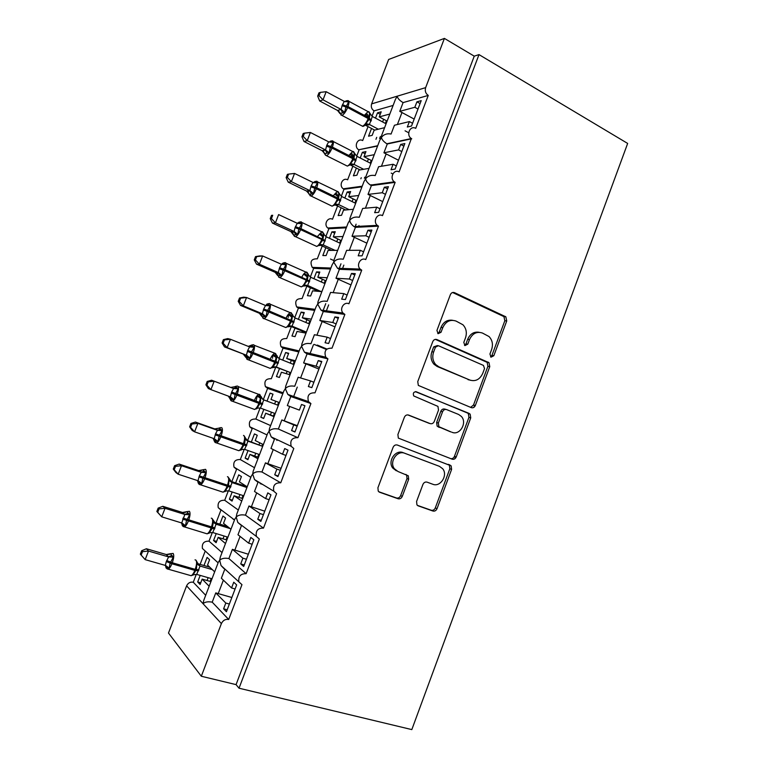 <?xml version="1.0" encoding="UTF-8"?>
<svg xmlns="http://www.w3.org/2000/svg" width="768" height="768" viewBox="0 0 768 768"><rect width="100%" height="100%" fill="white"/><g stroke="black" fill="none" stroke-linecap="round" stroke-linejoin="round"><path stroke-width="1.15" d="M491.03 357.178L493.814 355.738L506.736 320.957L505.843 316.819L454.522 292.666C452.688 292.051 451.306 292.714 450.365 294.672L436.944 330.432L438.106 333.706L441.034 332.256L442.771 327.629C445.795 321.36 450.221 319.171 456.058 321.072L462.922 324.758C466.272 328.349 467.136 332.707 465.514 337.814L463.805 342.384L464.928 345.6L467.789 344.16L469.488 339.59C472.454 333.398 476.774 331.219 482.458 333.053L489.024 336.547C492.365 340.07 493.238 344.381 491.626 349.498L489.946 354.019L491.03 357.178M490.57 356.89L491.942 355.421L504.826 320.746L503.933 316.618L452.63 292.502M437.77 333.514L439.277 332.006L441.005 327.389L442.771 327.629M464.525 345.36L465.965 343.872L467.664 339.322L469.488 339.59M416.582 501.456L416.928 504.854L418.243 505.862L432.893 511.027C434.717 511.44 436.09 510.672 437.011 508.704L451.603 469.402L451.142 465.84L397.382 445.046C395.482 444.566 394.051 445.325 393.091 447.322L377.923 487.757L378.23 491.126L379.68 492.259L398.026 498.73C399.917 499.162 401.328 498.384 402.278 496.387L408.672 479.261L408.298 475.795L397.968 471.494L394.358 468.72C388.963 461.971 397.162 449.904 404.784 453.293L439.459 466.349L442.627 468.682C448.243 475.056 440.41 487.517 432.797 484.253L427.085 482.15C425.242 481.709 423.859 482.477 422.918 484.454L416.582 501.456M479.002 54.605L239.03 688.205L411.821 729.6L627.658 143.434L479.002 54.605L474.25 56.16L444.403 38.4L425.645 87.638C424.723 90.95 425.597 93.542 428.256 95.424L415.718 128.352C410.122 125.002 405.744 135.197 411.35 138.547L399.139 171.878C393.754 168.768 389.194 178.224 394.339 181.843L395.155 182.362L382.483 215.626C377.29 212.746 372.586 221.51 377.28 225.35L378.48 226.157L365.741 259.584C360.72 256.925 355.91 265.085 360.163 269.069L361.718 270.173L348.922 303.773C344.054 301.325 339.178 308.928 342.998 313.018L344.87 314.41L332.006 348.192C325.853 347.981 323.779 350.986 325.786 357.206L327.936 358.877L315.005 392.822C309.014 392.63 306.845 395.558 308.525 401.635L310.915 403.574L297.926 437.693C292.061 437.51 289.824 440.381 291.206 446.314L293.808 448.493L280.752 482.794C275.011 482.63 272.707 485.453 273.83 491.242L276.614 493.651L263.491 528.115C257.866 528 255.494 530.765 256.387 536.438L259.334 539.03L246.144 573.677C240.614 573.6 238.195 576.336 238.877 581.875L241.968 584.65L228.701 619.478C225.418 618.96 222.979 620.333 221.386 623.597L201.322 676.243L168.49 633.034L186.605 585.85L203.059 603.706C204.96 601.91 208.013 601.392 212.218 602.16L228.701 619.478M471.312 407.645C473.088 408.144 474.432 407.434 475.334 405.504L489.763 366.653L489.024 362.698L436.934 339.571C435.082 338.995 433.68 339.686 432.739 341.654L417.754 381.6L418.33 385.411L471.312 407.645M470.736 417.878L456.23 456.95C455.309 458.899 453.955 459.638 452.16 459.187L398.333 438.106L397.901 434.515L404.362 417.293C405.312 415.306 406.733 414.566 408.624 415.075L430.138 423.6C431.981 424.099 433.373 423.36 434.304 421.402L438.509 410.15L437.942 406.397L413.741 395.952C412.752 393.197 413.606 391.805 416.323 391.786L470.15 414.125L470.736 417.878L468.931 417.37L454.454 456.326L456.23 456.95M227.174 609.792L223.603 608.822L226.426 611.741L236.65 584.909L233.75 582.211L231.562 587.952L221.357 578.237L224.87 569.04M223.603 608.822L225.802 603.053L215.76 592.896L212.218 602.16M235.114 588.97L231.562 587.952M231.859 597.494L215.76 592.896M229.363 604.042L225.802 603.053M221.386 623.597L203.059 603.706L203.76 600.346L218.381 562.128L219.677 560.275L221.059 565.546L223.92 568.55M412.56 123.302L409.392 121.574L407.309 127.027L411.523 126.029L421.2 100.637L416.918 101.837L414.835 107.28L399.754 111.35L403.094 102.595C399.533 100.464 397.574 98.333 397.229 96.182L395.453 99.322L381.581 135.571L381.466 137.366L379.738 140.4L365.798 176.813L365.635 178.752L363.946 181.661L349.949 218.256L349.728 220.33L348.077 223.133L334.013 259.901L333.744 262.109L332.141 264.797L318.01 301.738L317.683 304.09L316.118 306.662L301.92 343.786L301.546 346.272L300.029 348.73L285.754 386.026L285.331 388.656L283.853 390.998L269.52 428.477L269.04 431.251L267.61 433.469L253.2 471.13L252.662 474.048L251.28 476.15L236.794 513.994L236.208 517.056L234.864 519.034L220.32 557.069L219.677 560.275C221.616 558.365 224.678 557.798 228.883 558.557L246.144 573.677M212.362 532.445L209.021 541.162L222.038 552.566M209.021 541.162C203.971 541.018 201.773 543.446 202.416 548.458L205.162 550.973M196.301 574.33L193.267 582.24L205.69 595.296M193.267 582.24C190.262 581.722 188.045 582.922 186.605 585.85M244.253 564.96L240.72 563.914L243.686 566.467L253.853 539.77L250.819 537.437L248.64 543.149L237.974 534.749L241.488 525.562L237.821 522.442L256.387 536.438M240.72 563.914L242.909 558.182L232.397 549.341L228.883 558.557M252.154 544.234L248.64 543.149M248.342 554.237L232.397 549.341M246.442 559.238L242.909 558.182M228.355 490.762L224.707 500.266L238.31 510.038M224.707 500.266C219.562 500.093 217.411 502.57 218.246 507.686L220.954 510.067L216.01 522.931M261.254 520.349L257.76 519.235L260.851 521.414L270.97 494.851L267.802 492.893L265.632 498.576L254.506 491.482L258 482.333L254.544 479.558L273.83 491.242M257.76 519.235L259.939 513.533L248.966 505.997L245.462 515.165L263.491 528.115M269.117 499.728L265.632 498.576M264.749 511.181L248.966 505.997M263.424 514.656L259.939 513.533M244.262 449.28L240.317 459.562L254.506 467.712M240.317 459.562C235.075 459.37 232.973 461.894 234.019 467.126L236.582 469.315L231.84 481.661M278.17 475.968L274.714 474.778L277.93 476.592L288 450.163L284.707 448.57L282.547 454.224L270.96 448.416L274.435 439.315L271.219 436.886L291.206 446.314M274.714 474.778L276.874 469.104L265.44 462.864L261.955 471.994L280.752 482.794M285.994 455.443L282.547 454.224M281.078 468.326L265.44 462.864M280.33 470.304L276.874 469.104M260.102 407.981L255.859 419.05L270.624 425.587M255.859 419.05C250.493 418.838 248.458 421.411 249.744 426.768L252.134 428.755L247.603 440.582M294.998 431.808L291.581 430.55L294.931 432L304.944 405.706L301.526 404.467L299.376 410.102L287.338 405.571L290.794 396.509L310.915 403.574M291.581 430.55L293.731 424.896L281.837 419.942L278.371 429.024L297.926 437.693M287.338 405.571L299.376 410.102M297.331 425.693L281.837 419.942M297.149 426.163L293.731 424.896M275.779 367.114L271.334 378.72C265.834 378.509 263.866 381.139 265.421 386.621L267.619 388.378L282.816 393.715M313.882 382.253L310.502 380.918L308.362 386.534L311.837 387.629L321.802 361.459L318.25 360.586L316.118 366.192L303.629 362.928L307.075 353.914L327.936 358.877M310.502 380.918L298.157 377.232L294.71 386.266C290.554 385.507 287.424 386.304 285.331 388.656L287.846 394.435L290.794 396.509M303.629 362.928L318.912 369.043M319.488 367.546L316.118 366.192M291.331 326.563L286.733 338.573C281.078 338.371 279.197 341.069 281.059 346.675L283.037 348.192L298.8 351.946M330.538 338.554L327.187 337.152L325.056 342.749L328.656 343.478L338.582 317.443L334.906 316.925L332.774 322.502L319.843 320.486L323.27 311.52L344.87 314.41M327.187 337.152L314.4 334.723L310.963 343.718C306.826 342.96 303.686 343.805 301.546 346.272L304.445 352.176L307.075 353.914M319.843 320.486L334.982 326.88M470.467 380.294L437.174 366.49L438.922 366.854L435.734 364.589C432.758 361.037 432.048 356.861 433.613 352.051L435.446 347.165L438.374 345.696L483.446 365.414L484.531 368.573L482.755 373.354C479.856 379.507 475.555 381.744 469.862 380.064L438.922 366.854M336.115 323.923L332.774 322.502M306.816 286.205L302.054 298.618C296.256 298.426 294.451 301.2 296.669 306.922L298.387 308.189L314.707 310.378M347.107 295.075L343.795 293.606L341.674 299.174L345.398 299.549L355.267 273.648L351.466 273.475L349.354 279.024L335.981 278.256L339.389 269.328L361.718 270.173M343.795 293.606L330.566 292.426L327.139 301.373C323.011 300.614 319.862 301.517 317.683 304.09L321.005 310.128L323.27 311.52M335.981 278.256L350.976 284.918M352.656 280.512L349.354 279.024M322.224 246.029L317.318 258.835C311.347 258.682 309.648 261.533 312.23 267.37L313.661 268.368L330.538 269.002M363.59 251.818L360.317 250.282L358.205 255.811L362.054 255.85L371.875 230.074L367.949 230.246L365.846 235.766L352.032 236.227L355.43 227.347L378.48 226.157M360.317 250.282L346.646 250.33L343.248 259.238C339.12 258.47 335.952 259.43 333.744 262.109L337.526 268.262L339.389 269.328M352.032 236.227L366.883 243.158M369.11 237.322L365.846 235.766M337.565 206.035L332.506 219.235C327.706 216.653 323.424 224.554 327.763 228L328.867 228.72L346.291 227.818M379.997 208.762L376.752 207.168L374.65 212.669L378.624 212.362L388.397 186.71L384.355 187.229L382.262 192.73L368.016 194.4L371.395 185.568L395.155 182.362M376.752 207.168L362.659 208.435L359.27 217.296C355.152 216.538 351.974 217.546 349.728 220.33C349.93 222.384 351.36 224.467 354.01 226.589L355.43 227.347M368.016 194.4L382.723 201.6M385.488 194.342L382.262 192.73M352.838 166.234L347.626 179.818C342.643 177.034 338.496 185.558 343.258 188.803L344.006 189.264L361.968 186.835M396.317 165.926L393.11 164.266L391.018 169.747L395.117 169.085L404.842 143.568L400.675 144.432L398.592 149.894L383.923 152.784L387.283 143.981L411.744 138.778M393.11 164.266L378.586 166.742L375.216 175.565C371.117 174.806 367.92 175.862 365.635 178.752C365.885 180.845 367.488 182.957 370.445 185.098L371.395 185.568M383.923 152.784L398.486 160.243M401.789 151.584L398.592 149.894M392.822 173.923L391.219 173.098M368.035 126.605L362.678 140.573C357.504 137.578 353.52 146.774 358.704 149.77L377.578 146.045M209.165 586.224L202.147 579.12L200.093 584.477L197.674 581.971L200.198 575.395M214.666 571.853L207.533 565.056L209.578 559.709L207.101 557.395L203.981 565.526M205.229 551.04L200.102 564.403M225.494 543.533L218.15 537.35L216.106 542.688L213.571 540.499L216.221 533.587M230.966 529.229L223.507 523.363L225.552 518.035L222.95 516.038L219.85 524.131M241.747 501.043L234.077 495.782L232.042 501.091L229.402 499.219L232.176 491.981M247.2 486.816L239.414 481.853L241.44 476.554L238.733 474.874L235.642 482.928M257.933 458.765L249.926 454.406L247.901 459.686L245.146 458.141L248.054 450.557M263.347 444.605L255.245 440.544L257.261 435.274L254.438 433.901L251.366 441.917M274.032 416.688L265.709 413.222L263.693 418.483L260.822 417.235L263.856 409.334M272.986 394.224L270.077 393.12L267.014 401.098M270.077 393.12L273.005 394.176L270.998 399.427L279.418 402.595M267.619 388.378L263.29 399.677M270.998 399.427L279.418 402.605M290.054 374.813L281.414 372.23L279.408 377.462L276.432 376.531L279.485 368.573M288.518 353.683L285.638 352.522L282.72 360.125M285.638 352.522L288.682 353.27L286.675 358.502L295.421 360.787M283.037 348.192L279.043 358.618M286.675 358.502L295.018 361.834M306 333.13L297.043 331.43L295.046 336.643L291.965 336.01L294.998 328.09M303.984 313.325L301.123 312.115L298.358 319.325M301.123 312.115L304.272 312.566L302.285 317.76L311.338 319.171M298.387 308.189L294.72 317.741M302.285 317.76L310.541 321.254M321.869 291.648L312.605 290.822L310.618 296.006L307.421 295.68L310.445 287.798M319.373 273.158L316.541 271.891L313.93 278.707M316.541 271.891L319.805 272.035L317.818 277.219L327.187 277.757M313.661 268.368L310.32 277.066M317.818 277.219L325.997 280.858M337.661 250.358L328.099 250.397L326.112 255.562L322.819 255.533L325.824 247.69M334.694 233.174L331.891 231.85L329.424 238.282M331.891 231.85L335.261 231.706L333.283 236.861L342.95 236.534M328.867 228.72L325.853 236.573M333.283 236.861L341.386 240.643M353.386 209.27L343.507 210.163L341.539 215.299L338.131 215.568L341.126 207.763M349.949 193.363L347.174 192L344.851 198.048M347.174 192L350.64 191.558L348.672 196.685L358.646 195.504M344.006 189.264L341.309 196.272M338.179 204.432L337.997 204.931M348.672 196.685L356.698 200.621M369.034 168.374L358.858 170.112L356.899 175.229L353.386 175.795L356.362 168.019M365.126 153.744L362.381 152.323L360.202 157.997M362.381 152.323L365.952 151.594L363.994 156.691L374.275 154.675M359.069 149.981L356.698 156.154M353.578 164.294L353.347 164.899M363.994 156.691L371.942 160.781M403.094 102.595L428.256 95.424M409.392 121.574L394.435 125.251L391.085 134.026C386.995 133.267 383.789 134.381 381.466 137.366C381.763 139.498 383.549 141.629 386.822 143.77L387.283 143.981M399.754 111.35L414.173 119.078M418.003 109.027L414.835 107.28M408.701 132.778L405.053 130.81M444.403 38.4L388.675 59.453L371.616 103.882C370.781 106.867 371.606 109.2 374.074 110.87L393.11 105.446M384.605 127.67L374.131 130.243L372.182 135.341L368.563 136.195L371.53 128.448M380.237 114.307L377.52 112.838L375.485 118.128M377.52 112.838L381.197 111.811L379.248 116.89L389.827 114.038M374.074 110.87L372.019 116.227M368.909 124.33L368.64 125.04M379.248 116.89L387.11 121.114M276.874 440.477L277.171 439.699M293.328 397.402L297.264 387.091M309.696 354.538L313.402 344.842M325.987 311.885L328.656 304.896M342.192 269.434L343.843 265.133M358.33 227.194L358.954 225.552M239.03 688.205L236.074 684.624L201.322 676.243M236.074 684.624L474.25 56.16M202.147 579.12L210.922 581.616M218.15 537.35L226.848 540.01M234.077 495.782L242.688 498.595M249.926 454.406L258.461 457.382M265.709 413.222L274.157 416.352M473.904 407.347L474.653 405.322M454.781 458.822L455.568 456.72M273.984 439.123L274.282 438.336M290.342 396.317L290.688 395.414M306.614 353.722L306.979 352.771M322.819 311.328L325.757 303.638M338.938 269.136L340.973 263.818M354.979 227.146L356.112 224.189M370.954 185.366L371.194 184.733M372.538 185.405L371.606 184.944M361.997 227.011L360.413 226.253M354.269 269.894L351.811 268.771M333.792 260.544L330.49 259.037M263.76 418.32L260.822 417.235M248.112 459.158L245.146 458.141M232.387 500.198L229.402 499.219M216.586 541.421L213.571 540.499M233.952 519.523L233.146 519.274M200.717 582.835L197.674 581.971M278.371 429.024C274.205 428.266 271.094 429.005 269.04 431.251L271.219 436.886M261.955 471.994C257.779 471.226 254.678 471.917 252.662 474.048L254.544 479.558M245.462 515.165C241.267 514.406 238.186 515.04 236.208 517.056L237.821 522.442M420.077 103.594L416.918 101.837M403.872 146.122L400.675 144.432M387.581 188.861L384.355 187.229M371.213 231.811L367.949 230.246M354.768 274.973L351.466 273.475M338.237 318.355L334.906 316.925M321.619 361.949L318.25 360.586M304.925 405.763L301.526 404.467M479.146 332.304C473.981 331.488 470.15 333.821 467.664 339.322M452.554 320.285C447.331 319.555 443.482 321.917 441.005 327.389M470.621 407.357L473.51 405.034L487.901 366.307L487.152 362.362L435.35 339.37M437.434 345.542L433.699 346.867L435.446 347.165M437.174 366.49L433.987 364.243C431.021 360.691 430.31 356.525 431.875 351.744L433.699 346.867M450.806 458.669C452.458 458.851 453.667 458.074 454.454 456.326M407.76 414.883L428.813 423.187M415.373 391.651L469.162 413.424M451.987 432.259C459.782 435.85 467.53 422.669 461.338 416.41L458.611 414.461L446.678 409.613C444.864 409.104 443.482 409.834 442.55 411.792L438.365 423.014L438.883 426.701L451.19 432.01M446.083 409.45L444.922 409.123C443.107 408.614 441.734 409.344 440.803 411.293L442.55 411.792M450.211 431.702L437.146 426.154L436.627 422.486L440.803 411.293M468.931 417.37L468.336 413.626L467.347 412.934M396.336 470.803L392.736 468.029C387.35 461.309 395.52 449.28 403.133 452.659L439.459 466.349M378.778 491.741L396.403 497.962C398.275 498.394 399.686 497.606 400.637 495.619L407.011 478.55L406.637 475.094L405.936 474.413M417.379 505.363L431.184 510.23C432.998 510.643 434.371 509.875 435.293 507.917L449.846 468.739L449.386 465.187L397.152 444.97M344.784 101.597L347.117 101.059L348.682 101.981L345.878 106.973L344.669 112.387L339.974 113.539M319.008 95.645L320.266 92.39L318.941 92.88L317.683 96.115L319.008 95.645L323.011 99.83L341.136 109.469L342.067 105.677L344.256 101.386L326.16 91.699L323.011 99.83L319.67 100.982L337.565 110.458L341.002 109.392M339.917 113.222L337.565 110.458L339.984 113.616M386.41 120.739L385.373 123.427L372.346 116.448L369.408 124.502L365.818 125.424L374.669 130.109M378.317 129.216L369.418 124.483M380.381 136.493L379.613 138.49M410.458 137.808L409.939 139.162M382.608 121.949L383.635 119.251M375.955 139.315L376.714 137.338M369.408 124.502L365.606 125.04L365.837 123.619L369.091 119.366L370.147 113.424L368.064 111.619L364.358 115.354M368.669 117.331L367.363 114.144L365.28 114.586L368.64 117.398M365.837 123.619L369.293 124.426M372.346 116.448L369.792 113.309M341.136 109.469L344.669 112.387M344.256 101.386L348.682 101.981M319.67 100.982L317.683 96.115M320.266 92.39L326.16 91.699M329.069 141.984L331.574 141.408L333.12 142.387L330.278 147.466L329.088 152.842L324.451 153.658M303.226 136.426L304.483 133.162L303.197 133.517L301.939 136.771L303.226 136.426L307.229 140.65L325.536 149.942L326.842 145.171L328.666 141.83L310.387 132.47L307.229 140.65L304.003 141.485L322.061 150.643L325.402 149.875M324.384 153.216L322.061 150.643L323.971 152.266L324.499 153.792M371.222 160.406L370.195 163.114L357.034 156.374L354.096 164.448L350.592 165.091L360.086 169.901M363.638 169.296L354.096 164.448L350.256 165.014L350.458 163.69L353.722 159.427L352.8 158.678L353.174 157.709C354.595 153.562 354.461 151.469 352.79 151.44L348.826 155.491M364.81 177.168L364.406 178.243M377.347 184.762L376.397 184.282M367.392 161.683L368.429 158.976M373.718 185.251L372.778 184.781M360.845 178.781L361.258 177.715M355.747 161.078L353.722 159.427L354.806 153.35L352.646 151.478L333.293 141.533M353.443 156.97L352.118 153.85L350.054 154.234L353.414 157.018M350.458 163.69L353.962 164.381M357.034 156.374L354.432 153.331M325.536 149.942L329.088 152.842M328.666 141.83L333.12 142.387M304.003 141.485L301.939 136.771M304.483 133.162L310.387 132.47M313.498 182.333L315.946 181.939L317.472 182.986L314.976 187.171L313.43 193.498L309.821 194.39L308.899 193.978M287.357 177.398L288.634 174.115L287.395 174.355L286.128 177.629L287.357 177.398L291.37 181.651L309.85 190.618L311.165 185.827L312.998 182.458L294.547 173.434L291.37 181.651L288.25 182.189L306.49 191.011L309.677 190.541L311.366 193.834M308.755 193.382L306.49 191.011L311.126 196.07L309.878 195.581M355.978 200.266L354.931 202.982L341.654 196.483L338.698 204.595L335.299 204.941L345.686 209.962M349.142 209.654L338.698 204.595M366.95 226.752L365.357 225.984M352.109 201.6L353.155 198.883M363.398 226.934L361.814 226.176M338.688 204.605L334.848 205.181L335.011 203.942L338.285 199.68L339.398 193.459L337.162 191.52L333.226 195.83M336.806 193.747L334.752 194.074L338.093 196.742L336.806 193.747M335.011 203.942L338.563 204.528M341.654 196.483L339.005 193.536M309.85 190.618L313.43 193.498M312.998 182.458L317.472 182.986M288.25 182.189L286.128 177.629M288.634 174.115L294.547 173.434M297.888 222.835L300.259 222.672L301.757 223.776L298.848 229.027L297.696 234.336L294.144 235.066L293.28 234.49M271.421 218.573L272.698 215.27L271.507 215.386L270.23 218.669L271.421 218.573L275.434 222.854L294.106 231.475L295.037 227.664L297.264 223.286L278.621 214.598L275.434 222.854L272.429 223.075L290.851 231.562L293.962 231.408M271.507 215.386L272.698 215.27M293.03 233.702L290.851 231.562L294.682 236.458L295.574 236.707L294.307 236.237M340.656 240.307L339.61 243.034L326.198 236.774L323.232 244.925L320.17 245.011M335.03 250.368L323.232 244.925L319.363 245.539L319.488 244.378L322.762 240.115L321.792 239.482L322.166 238.502C323.616 234.278 323.558 231.994 321.994 231.658L317.578 236.371M359.53 270.086L357.053 268.954M331.67 250.387L320.102 245.05M336.758 241.709L337.805 238.973M356.035 269.962L353.578 268.838M324.902 241.507L322.762 240.115L323.923 233.75L321.61 231.734L301.891 222.509M321.418 233.818L319.382 234.096L322.598 236.63L321.418 233.818M319.488 244.378L323.088 244.867M326.198 236.774L323.501 233.923M294.106 231.475L297.696 234.336M297.264 223.286L301.757 223.776M272.429 223.075L270.23 218.669M282.202 263.52L284.486 263.587L285.974 264.758L283.027 270.086L281.885 275.366L278.39 275.923L277.574 275.213M255.408 259.93L256.694 256.618L255.542 256.608L254.266 259.91L255.408 259.93L259.421 264.25L278.275 272.534L279.59 267.715L281.453 264.298L262.627 255.955L259.421 264.25L256.531 264.154L275.136 272.314L278.141 272.467M255.542 256.608L259.718 255.926L262.627 255.955L256.694 256.618M277.21 274.186L275.136 272.314L277.603 275.453M325.267 280.531L324.211 283.267L310.666 277.258L307.69 285.437L305.165 285.331M321.034 291.571L307.69 285.437L303.802 286.07L303.898 285.014L307.181 280.742L306.182 280.166L306.557 279.187C308.016 274.925 307.997 272.544 306.49 272.045L305.99 272.122C304.637 272.688 303.254 274.349 301.853 277.114M321.13 291.341L317.866 291.053L304.973 285.398M321.331 281.99L322.387 279.245M309.37 282L307.181 280.742L308.371 274.214L305.99 272.122L286.08 263.261M305.971 274.08L303.946 274.301L307.037 276.72L305.971 274.08M303.898 285.014L307.555 285.379M310.666 277.258L307.93 274.512M278.275 272.534L281.885 275.366M281.453 264.298L285.974 264.758M256.531 264.154L254.266 259.91M266.438 304.397L268.646 304.694L270.115 305.933L267.13 311.347L266.006 316.589L262.57 316.982L261.802 316.128M239.328 301.498L240.614 298.166L239.51 298.022L238.224 301.344L239.328 301.498L243.331 305.846L262.378 313.776L263.693 308.957L265.565 305.51L246.557 297.504L243.331 305.846L240.557 305.434L259.344 313.248L262.234 313.718M239.51 298.022L243.763 297.158L246.557 297.504L240.614 298.166M261.235 314.803L259.344 313.248L261.821 316.387M309.802 320.938L308.746 323.693L295.066 317.933L292.07 326.15L290.218 325.91M305.194 332.976L305.645 331.805L292.07 326.15L288.173 326.803L291.523 321.562L290.496 321.043L290.87 320.054C292.349 315.763 292.358 313.277 290.909 312.624L290.304 312.691C288.883 313.315 287.472 315.101 286.08 318.048M326.87 349.018L317.299 345.062M305.645 331.805L302.486 331.21L289.891 325.968M305.837 322.474L306.893 319.709M326.294 349.421L314.083 344.381M302.045 332.381L302.486 331.21M293.76 322.685L291.523 321.562L292.752 314.87L290.304 312.691L270.192 304.195M291.715 317.261L290.438 314.525L288.432 314.688L288.202 317.482M291.763 317.03L288.432 314.688M288.23 325.834L291.936 326.093M295.066 317.933L292.282 315.283M262.378 313.776L266.006 316.589M265.565 305.51L270.115 305.933M240.557 305.434L238.224 301.344M248.294 346.397L250.608 345.475L252.73 346.003L254.17 347.299L251.539 351.811L250.051 358.003L246.662 358.234L245.962 357.235M223.162 343.258L224.448 339.907L223.392 339.638L222.106 342.979L223.162 343.258L227.165 347.635L246.394 355.219L247.728 350.381L249.6 346.915L230.41 339.264L227.165 347.635L224.515 346.906L246.259 355.162M223.392 339.638L227.731 338.602L230.41 339.264L224.448 339.907M245.04 355.469L243.475 354.384M294.269 361.536L293.203 364.301L279.398 358.79L276.384 367.046L275.386 366.806M289.277 374.573L290.093 372.451L276.384 367.046L272.573 367.642M290.093 372.451L274.954 366.787M290.266 363.13L291.331 360.365M286.234 373.67L287.04 371.558M272.467 367.718L275.789 362.563L277.075 355.738L274.55 353.443C273.062 354.115 271.632 356.035 270.25 359.194M276.077 357.773L274.838 355.152L272.851 355.267L272.525 358.31M276.125 357.514L272.851 355.267M272.486 366.845L276.25 366.998M279.398 358.79L276.557 356.246M246.394 355.219L250.051 358.003M249.6 346.915L254.17 347.299M224.515 346.906L222.106 342.979M208.214 381.85L207.206 381.456L205.91 384.806L206.918 385.219L208.214 381.85L214.176 381.216L211.622 380.227L230.736 387.427L234.701 386.736L236.736 387.504L238.157 388.867L235.114 394.454L234.019 399.629L230.688 399.677L230.045 398.534M233.414 388.464L214.176 381.216L210.922 389.626L230.342 396.864L231.677 392.006L233.558 388.512L230.88 387.475M206.918 385.219L210.922 389.626L208.387 388.579L205.91 384.806M278.659 402.326L277.594 405.101L263.424 399.744M256.694 408.835L260.362 402.778L260.765 397.392L263.789 399.898L260.486 408.086L274.464 413.29L273.398 416.074M277.594 405.101L263.789 399.898M274.637 403.968L275.693 401.203M270.422 414.97L271.488 412.176M260.765 397.392L261.293 396.701M260.352 398.477L259.171 395.981L257.194 396.038L256.099 401.088L254.4 400.445C255.754 397.123 257.203 395.098 258.739 394.368L259.536 394.339C260.87 395.328 260.784 398.006 259.277 402.374L262.714 403.642M260.39 398.189L257.194 396.038M256.675 408.048L260.486 408.086M230.342 396.864L234.019 399.629M233.558 388.512L238.157 388.867M211.622 380.227L207.206 381.456M191.904 424.003L190.934 423.475L189.638 426.835L190.589 427.373L191.904 424.003L197.875 423.37L195.427 422.054L214.733 428.909L218.717 428.198L220.666 429.206L222.067 430.627L219.37 435.302L217.91 441.437L214.646 441.322L214.051 440.016M217.306 430.262L197.875 423.37L194.602 431.827L214.214 438.701L215.549 433.834L217.45 430.31L214.733 428.909L216.854 429.091M190.589 427.373L194.602 431.827L192.182 430.445L189.638 426.835M262.618 444.24L261.907 446.093L246.528 440.198M246.826 440.486L247.968 441.149L244.656 449.376L258.768 454.31L257.693 457.114M261.907 446.093L247.968 441.149M259.066 444.653L259.766 442.81M254.688 456.067L255.763 453.264M240.845 450.134L244.474 444.163L245.482 438.038L244.157 435.878M240.787 449.443L244.656 449.376M247.824 441.091L244.896 438.749M214.214 438.701L217.91 441.437M217.45 430.31L222.067 430.627M195.427 422.054L190.934 423.475M175.507 466.349L174.595 465.686L173.28 469.075L174.192 469.738L175.507 466.349L181.488 465.725L179.165 464.083L198.662 470.592L202.666 469.853L205.901 472.598L202.781 478.358L201.725 483.456L198.518 483.158L197.395 480.538M201.11 472.262L181.488 465.725L178.205 474.221L198.01 480.739L199.344 475.862L201.254 472.31L198.653 470.592L201.264 470.64M174.192 469.738L178.205 474.221L175.91 472.522L173.28 469.075M246.499 486.374L246.154 487.277L243.418 485.52L230.198 481.114M230.371 481.354L232.07 482.582L228.739 490.848L242.995 495.533L241.92 498.346M246.154 487.277L232.07 482.582L228.182 477.139M262.579 484.426L260.045 483.571M243.418 485.52L243.754 484.627M238.886 497.357L239.962 494.534M224.918 491.635L228.518 485.75L228.95 480.288L229.584 479.482M224.822 491.04L228.739 490.848M231.936 482.534L228.95 480.288M198.01 480.739L201.725 483.456M201.254 472.31L205.901 472.598M179.165 464.083L174.595 465.686M182.506 512.477L162.826 506.314L165.024 508.291L184.838 514.464L182.506 512.477L186.528 511.709L188.294 513.197L189.658 514.762L186.499 520.618L185.453 525.667L182.314 525.197L181.488 522.902M159.034 508.906L158.17 508.109L156.854 511.507L157.718 512.314L159.034 508.906L165.024 508.291L161.722 516.826L181.718 522.979L184.838 514.464M157.718 512.314L161.722 516.826L156.854 511.507M182.506 512.467L185.443 512.381M227.539 526.541L213.955 522.288M214.032 522.442L216.106 524.218L212.755 532.531L227.146 536.947L226.061 539.77M230.17 528.605L216.106 524.218L212.141 518.592M223.008 538.838L224.083 536.006M208.915 533.338L212.102 528.538L213.6 521.117M208.79 532.829L212.755 532.531M215.962 524.17L212.938 522.029M181.718 522.979L185.453 525.667M184.982 514.512L189.658 514.762M162.826 506.314L158.17 508.109M142.483 551.664L141.667 550.733L140.342 554.15L141.158 555.091L142.483 551.664L148.483 551.059L146.41 548.755L166.282 554.544L170.314 553.757L173.338 557.126L170.141 563.069L169.114 568.09L166.032 567.437L165.562 566.093M168.49 556.877L148.483 551.059L145.171 559.632L165.36 565.421L166.31 561.533L168.643 556.915L166.272 554.554L169.488 554.323M209.808 567.226L197.731 563.702M197.741 563.741L200.064 566.045L196.694 574.397L211.219 578.554L210.134 581.395M212.304 569.606L200.064 566.045M207.043 580.512L208.138 577.67M192.845 575.222L196.387 569.51L196.838 563.962L197.549 562.954L196.022 560.227M192.672 574.819L196.694 574.397M199.92 566.006L196.838 563.962M165.36 565.421L169.114 568.09M168.643 556.915L173.338 557.126M141.158 555.091L145.171 559.632M146.41 548.755L141.667 550.733M491.942 355.421L493.814 355.738M439.277 332.006L441.034 332.256M465.965 343.872L467.789 344.16M371.616 103.882L425.645 87.638M402 112.435L397.382 124.522M386.189 153.83L381.446 166.253M370.301 195.437L365.434 208.186M354.336 237.235L349.344 250.32M338.294 279.235L333.168 292.656M322.176 321.437L316.925 335.203M305.981 363.85L300.595 377.962M289.699 406.464L284.218 420.835M273.245 449.568L267.83 463.728M256.704 492.883L251.376 506.832M240.077 536.41L234.826 550.147M223.373 580.147L218.208 593.674M452.717 292.541L454.522 292.666M503.299 316.214L505.21 316.406M504.826 320.746L506.736 320.957M435.514 339.35L436.934 339.571M486.346 361.814L488.218 362.15M487.901 366.307L489.763 366.653M473.51 405.034L475.334 405.504M431.875 351.744L433.613 352.051M468.038 379.67L469.862 380.064M428.419 423.072L430.138 423.6M415.814 391.651L416.323 391.786M436.627 422.486L438.365 423.014M438.259 426.97L440.006 427.517M403.133 452.659L404.784 453.293M407.011 478.55L408.672 479.261M400.637 495.619L402.278 496.387M396.403 497.962L398.026 498.73M379.123 492L379.68 492.259M448.243 464.352L450 465.005M449.846 468.739L451.603 469.402M435.293 507.917L437.011 508.704M431.184 510.23L432.893 511.027M417.763 505.632L418.243 505.862M361.2 125.53L362.525 126.23C364.541 125.28 366.432 122.717 368.198 118.56L368.563 117.6C369.974 113.472 369.811 111.485 368.083 111.61L348.874 101.309M347.635 100.627C349.296 100.454 349.421 102.442 347.981 106.598L347.606 107.568C345.83 111.773 343.958 114.384 342 115.382L340.79 114.874M342.442 104.707L347.981 106.598L368.563 117.6L371.434 120.182M342.067 105.677L347.606 107.568L368.198 118.56L371.059 121.142M340.963 109.392L342.576 112.838M347.117 101.059L345.542 101.76M345.974 165.418L347.328 166.099C349.277 165.187 351.101 162.71 352.8 158.678L332.006 148.07C330.298 152.141 328.493 154.666 326.602 155.626L325.373 155.126M332.141 140.832C333.754 140.813 333.83 142.906 332.381 147.091L353.174 157.709L356.112 160.118M326.842 145.171L332.381 147.091L332.006 148.07L326.467 146.15M325.354 149.875L327.014 153.235M331.574 141.408L329.779 142.157M330.682 205.498L332.064 206.17C333.946 205.286 335.702 202.896 337.334 198.989L337.709 198.019C339.139 193.824 339.043 191.635 337.421 191.462L317.626 181.939M316.57 181.229C318.125 181.373 318.173 183.552 316.714 187.776L337.709 198.019L340.723 200.237M311.165 185.827L316.714 187.776L316.33 188.755L337.334 198.989L340.358 201.197M310.79 186.806L316.33 188.755C314.688 192.71 312.95 195.139 311.126 196.07L332.064 206.17L336.586 204.106M315.946 181.939L313.92 182.736M315.322 245.789L316.723 246.422C318.528 245.578 320.218 243.264 321.792 239.482L300.586 229.642C299.002 233.462 297.331 235.814 295.574 236.707L316.723 246.422L320.918 244.493M300.931 221.808C302.429 222.115 302.438 224.39 300.97 228.662L325.267 240.538M295.421 226.675L300.97 228.662L300.586 229.642L295.037 227.664M293.923 231.398L295.651 234.614M300.259 222.672L297.974 223.507M299.894 286.272L301.296 286.886C303.034 286.07 304.666 283.834 306.182 280.166L284.765 270.72C283.238 274.416 281.626 276.691 279.946 277.546L278.669 277.094M285.226 262.579C286.666 263.05 286.637 265.43 285.149 269.731L309.744 281.03M279.59 267.715L285.149 269.731L284.765 270.72L279.216 268.704M278.093 272.458L279.859 275.587M284.486 263.587L281.443 264.307M284.4 326.957L285.802 327.533C287.472 326.755 289.037 324.586 290.496 321.043L268.867 311.99C267.389 315.571 265.843 317.77 264.23 318.595L263.606 318.672M262.982 318.211L261.581 314.669L263.021 314.294L264 316.762M269.443 303.542C270.816 304.176 270.758 306.662 269.251 310.992L294.134 321.706M263.693 308.957L269.251 310.992L268.867 311.99L263.318 309.946M293.194 316.234L292.8 315.139M262.186 313.709L263.309 314.333M268.646 304.694L265.843 305.597M268.829 367.843L270.23 368.39C271.824 367.642 273.322 365.549 274.733 362.112L275.117 361.123C276.605 356.784 276.653 354.211 275.261 353.386L254.237 345.302M253.574 344.707C254.899 345.494 254.794 348.086 253.277 352.454L252.893 353.453C251.472 356.928 249.984 359.05 248.438 359.837L247.162 359.424M246.854 358.272L247.008 355.814M247.728 350.381L278.467 362.582M247.344 351.379L278.083 363.562M277.747 357.475L277.104 355.968M243.485 354.384L245.962 357.523M246.211 355.152L248.054 358.118M252.73 346.003L249.648 346.934M253.181 408.931L254.573 409.45C256.099 408.73 257.539 406.704 258.902 403.373L259.277 402.374L237.235 394.118L236.851 395.117L262.339 404.63M231.293 393.014L236.851 395.117C235.478 398.477 234.048 400.541 232.57 401.29L231.302 400.906M230.966 399.754L231.043 397.536M237.264 394.022L254.4 400.445M237.648 386.054C238.906 387.014 238.762 389.702 237.235 394.118L231.677 392.006M262.666 399.254L261.341 396.979M228.317 396.106L230.035 398.842M230.237 396.816L232.042 399.677M236.736 387.504L233.376 388.445M237.466 450.23L238.829 450.71C240.298 450.01 241.68 448.051 242.995 444.826L243.37 443.827C244.886 439.421 245.011 436.637 243.744 435.494L243.523 435.418M221.635 427.603C222.835 428.736 222.653 431.52 221.107 435.974L220.723 436.982C219.398 440.237 218.026 442.234 216.614 442.954L215.366 442.589M215.002 441.446L215.03 439.45M215.549 433.834L246.893 444.902M215.165 434.842L246.509 445.891M241.037 449.981L242.371 449.318M247.968 441.139L245.501 438.154M213.091 438.307L214.032 440.362M214.33 438.749L215.952 441.437M220.666 429.206L217.258 430.243M221.674 491.731L223.018 492.173C224.41 491.501 225.744 489.6 227.011 486.48L227.395 485.472C228.922 481.027 229.085 478.147 227.866 476.832L227.434 476.688M202.944 469.766L205.546 469.344C206.688 470.65 206.467 473.539 204.912 478.032L204.518 479.04C203.242 482.198 201.926 484.128 200.573 484.819L199.344 484.483M198.97 483.36L198.941 481.555M199.344 475.862L230.995 486.346M198.96 476.87L230.611 487.344M225.13 491.462L226.08 490.934M198.346 480.883L199.786 483.389M204.518 471.101L201.072 472.243M205.805 533.434L207.11 533.837C208.445 533.194 209.731 531.36 210.95 528.326L211.334 527.318C212.88 522.835 213.072 519.85 211.92 518.362L211.277 518.16M186.73 511.661L189.389 511.286C190.464 512.765 190.205 515.76 188.63 520.291L188.246 521.309C187.008 524.371 185.741 526.234 184.445 526.896L183.254 526.579M182.861 525.485L182.794 523.853M183.062 518.083L215.021 527.99M182.678 519.101L214.637 528.998M182.275 523.229L182.986 523.901L181.872 523.91L182.429 525.869L184.445 526.896L207.11 533.837L209.818 532.742M183.475 524.054L182.986 523.901L183.533 525.552M188.294 513.197L184.8 514.445M189.859 575.347L191.126 575.712C192.403 575.098 193.632 573.312 194.813 570.374L195.197 569.366C196.762 564.835 196.992 561.754 195.898 560.093L195.034 559.843M170.458 553.738L173.146 553.43C174.154 555.082 173.866 558.182 172.282 562.752L171.888 563.77C170.688 566.746 169.478 568.55 168.24 569.184L167.078 568.896M166.666 567.821L166.579 566.198M166.704 560.515L172.282 562.752L195.197 569.366L198.979 569.837M166.31 561.533L171.888 563.77L194.813 570.374L198.586 570.845M193.037 575.069L193.517 574.742M200.064 566.035L197.549 562.954M166.118 565.766L167.213 567.907M171.994 555.504L168.451 556.848M202.416 548.458L218.112 562.838M218.246 507.686L234.518 519.955M234.019 467.126L250.829 477.312M249.744 426.768L267.053 434.928M265.421 386.621L283.171 392.803M281.059 346.675L299.184 350.938M296.669 306.922L315.091 309.35M312.23 267.37L330.902 268.032M327.763 228L346.608 226.992M343.258 188.803L362.208 186.221M358.704 149.77L377.702 145.718M386.822 143.77L411.35 138.547M370.445 185.098L394.339 181.843M354.01 226.589L377.28 225.35M337.526 268.262L360.163 269.069M321.005 310.128L342.998 313.018M304.445 352.176L325.786 357.206M287.846 394.435L308.525 401.635M221.059 565.546L238.877 581.875M503.933 316.618L505.843 316.819M487.152 362.362L489.024 362.698M433.987 364.243L435.734 364.589M437.146 426.154L438.883 426.701M468.336 413.626L470.15 414.125M392.736 468.029L394.358 468.72M406.637 475.094L408.298 475.795M449.386 465.187L451.142 465.84M367.958 123.984L365.789 124.79C363.85 126.182 362.765 126.662 362.525 126.23L341.866 115.363L338.054 110.342L341.088 109.44M345.936 100.906L347.616 100.637M352.243 163.93L347.328 166.099L326.198 155.549L324.47 153.763L323.155 150.71L325.68 150.038M330.288 141.187L332.006 140.87M314.582 181.632L316.32 181.296M308.813 193.565L308.928 194.141M310.205 190.819L307.997 191.376L308.813 193.555M298.819 222.259L300.566 221.894M294.653 231.802L292.666 232.272L293.309 234.71M305.194 285.082L301.296 286.886L278.832 277.2L277.19 273.37L279.024 272.976M282.998 263.059L284.746 262.666M262.925 318.134L285.802 327.533L289.421 325.872M267.12 304.032L268.858 303.629M292.781 315.168L292.944 315.917M273.59 366.854L270.23 368.39L246.96 359.27L245.846 356.16L247.507 355.891M251.174 345.197L252.902 344.774M277.094 356.064L277.229 356.851M257.693 408.038L254.573 409.45L232.57 401.29L230.928 400.618L230.074 398.995L230.006 397.834L231.629 397.642M238.195 386.602L258.739 394.368L261.283 396.701M235.162 386.534L236.88 386.102M241.728 449.424L238.829 450.71L216.614 442.954L214.829 442.157L214.07 440.563L214.061 439.68L215.664 439.584M219.082 428.054L220.781 427.613M225.686 491.002L223.018 492.173L200.573 484.819L198.662 483.907L198 482.352L198.01 481.709L199.613 481.718M193.392 574.771L191.126 575.712L168.24 569.184L166.118 568.032L165.629 566.294L167.251 566.592"/></g></svg>
